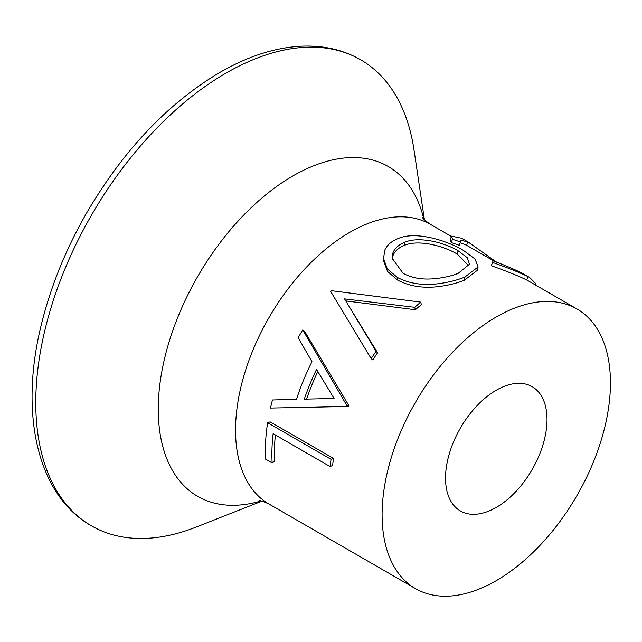 <?xml version="1.0" encoding="UTF-8"?>
<svg xmlns="http://www.w3.org/2000/svg" width="642" height="642" viewBox="0 0 642 642"><rect width="100%" height="100%" fill="white"/><g stroke="black" fill="none" stroke-linecap="round" stroke-linejoin="round"><path stroke-width="0.96" d="M468.837 265.876L457.152 254.047C443.157 245.581 417.806 239.249 404.123 245.477C397.839 248.061 393.963 251.929 392.503 257.065L392.126 259.376M384.975 249.794C387.238 244.915 391.508 241.223 397.767 238.704C415.053 230.735 446.31 240.132 463.42 250.412L475.064 259.007L478.105 266.936L464.96 276.991C458.677 279.615 451.238 281.653 442.643 283.09C425.148 286.019 410.021 284.117 397.278 277.392L387.303 268.837L383.483 258.373L384.975 249.794M404.5 242.363C398.08 245.003 394.084 248.927 392.503 254.136L392.013 258.052L403.064 273.275C411.923 278.122 422.548 279.912 434.955 278.644C443.999 277.713 451.735 275.948 458.171 273.348L469.511 264.191L467.224 257.635L458.123 250.781C444.144 242.315 418.504 235.999 404.5 242.363L404.123 245.477M420.783 302.109A165.05 95.297 120 0 0 414.732 307.317L344.545 298.891L376.068 351.326A165.05 95.297 120 0 0 371.164 358.597L330.726 291.556A165.05 95.297 120 0 1 331.473 290.706L420.783 302.109L421.321 304.661A161.463 93.226 120 0 0 415.398 309.757L345.653 300.889M348.253 305.086L377.584 352.811A161.463 93.226 120 0 0 372.777 359.921L371.164 358.597M334.996 298.69L330.726 291.556M272.473 399.974L296.452 399.372A165.05 95.297 120 0 1 311.98 361.695L298.193 337.676A165.05 95.297 120 0 1 302.735 329.924L304.46 331.071L348.767 405.431A161.463 93.226 120 0 0 348.333 406.474L270.467 408.063A165.05 95.297 120 0 1 272.473 399.974L296.476 399.308M272.16 462.962L265.66 459.207A165.05 95.297 120 0 1 267.634 422.725L270.122 421.858L333.551 458.476A161.463 93.226 120 0 0 332.58 465.514L330.068 466.541L273.147 433.671A165.05 95.297 120 0 0 272.16 462.962L274.696 461.301A161.463 93.226 120 0 1 275.394 434.971M496.274 316.979A161.463 93.226 120 0 0 390.793 459.263A161.463 93.226 120 0 0 415.543 588.65A161.463 93.226 120 0 0 496.274 580.657A161.463 93.226 120 0 0 601.763 438.366A161.463 93.226 120 0 0 577.006 308.987A161.463 93.226 120 0 0 496.274 316.979M478.105 266.936L477.239 270.346L464.575 280.113C458.42 282.681 451.109 284.655 442.643 286.019C425.373 288.796 410.366 286.822 397.631 280.081L387.511 271.414L383.627 260.796L383.483 258.373M424.41 219.708L414.01 149.931A269.11 155.372 120 0 0 360.619 59.754A269.11 155.372 120 0 0 226.064 73.084A269.11 155.372 120 0 0 50.261 310.23A269.11 155.372 120 0 0 91.509 525.87A269.11 155.372 120 0 0 196.3 527.026L261.928 501.137M496.274 507.413A71.76 41.433 120 0 0 543.156 444.176A71.76 41.433 120 0 0 532.154 386.669A71.76 41.433 120 0 0 496.274 390.224A71.76 41.433 120 0 0 449.392 453.461A71.76 41.433 120 0 0 460.394 510.968A71.76 41.433 120 0 0 496.274 507.413M528.021 280.698L526.592 279.904C518.206 275.843 506.45 271.109 491.323 265.7L493.128 260.788C505.479 265.523 515.141 269.648 522.115 273.163L529.449 277.384M494.476 261.334L466.389 245.148L460.306 242.716M496.78 262.265L468.154 242.018L460.121 240.012L460.603 242.01L459.231 245.268L451.206 242.54L450.211 239.354L451.591 236.168L461.622 238.246L469.382 242.708M468.154 242.018L466.389 245.148M460.603 242.01L452.482 239.273L451.206 242.54M452.482 239.273L451.591 236.168M534.987 284.727L535.765 283.628L529.634 277.488L528.358 276.774L526.592 279.904M528.358 276.774C519.795 272.633 507.878 267.85 492.599 262.434L491.323 265.7M492.599 262.434L493.128 260.788M397.278 277.392L397.631 280.081M464.96 276.991L464.575 280.113M457.152 254.047L458.123 250.781M414.732 307.317L415.398 309.757M376.068 351.326L377.584 352.811M302.735 329.924L346.616 405.118L348.767 405.431M346.616 405.118A165.05 95.297 120 0 0 346.174 406.185L348.333 406.474M346.174 406.185L313.729 407.004M304.284 399.172L334.065 398.425L316.522 369.439A165.05 95.297 120 0 0 304.284 399.172M317.806 371.598A161.463 93.226 120 0 0 306.571 399.115M267.634 422.725L331.063 459.343L333.551 458.476M331.063 459.343A165.05 95.297 120 0 0 330.068 466.541M422.508 217.365C422.685 218.416 425.333 220.752 430.453 224.371A161.463 93.226 120 0 0 349.721 232.372A161.463 93.226 120 0 0 244.241 374.655A161.463 93.226 120 0 0 268.99 504.042L415.543 588.65M423.816 219.066A190.473 109.975 120 0 0 292.961 175.908A190.473 109.975 120 0 0 159.232 390.095A190.473 109.975 120 0 0 261.077 500.945M91.509 525.87C36.891 495.191 18.562 412.276 42.163 321.369C51.577 284.342 66.431 248.157 86.726 212.807C123.465 150.164 167.819 103.378 219.789 72.466C248.133 56.119 275.603 47.356 302.197 46.152C323.825 45.325 343.301 49.859 360.619 59.754M258.951 500.664C259.946 500.287 263.292 501.418 268.99 504.042M430.453 224.371L451.446 236.497M527.836 280.594L577.006 308.987"/></g></svg>
